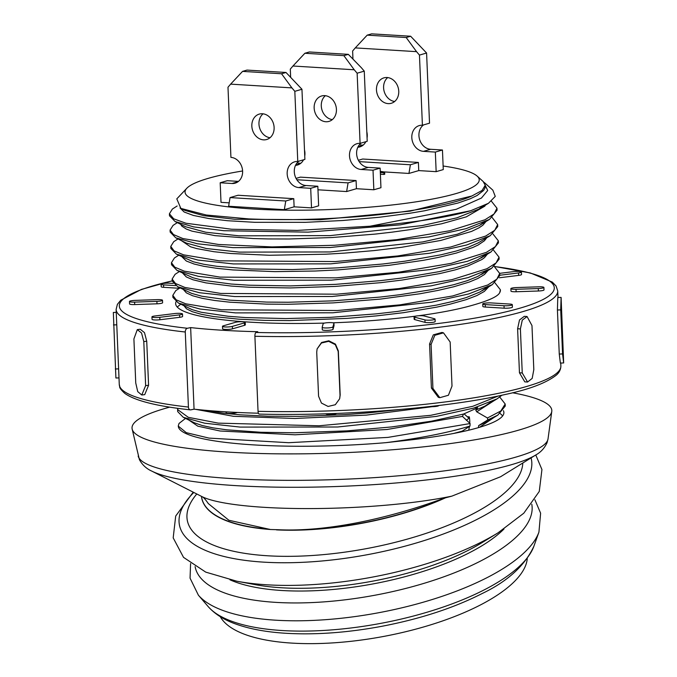 <?xml version="1.0" encoding="UTF-8"?>
<svg xmlns="http://www.w3.org/2000/svg" width="677" height="677" viewBox="0 0 677 677"><rect width="100%" height="100%" fill="white"/><g stroke="black" fill="none" stroke-linecap="round" stroke-linejoin="round"><path stroke-width="1.02" d="M180.725 304.201L177.222 307.019M324.511 323.081A161.278 25.718 177.6 0 1 249.991 322.15A161.278 25.718 177.6 0 1 175.648 303.668A161.278 25.718 177.6 0 1 176.037 301.697M494.963 282.859L500.396 289.79L499.66 292.769C497.502 296.983 486.272 301.73 465.971 307.028A161.278 25.718 177.6 0 1 418.42 315.778M415.382 316.176A161.278 25.718 177.6 0 1 332.94 322.811M190.643 327.592L194.062 409.17L190.829 409.847A3.309 2.259 -83.7 0 1 190.33 409.873A3.309 2.259 -83.7 0 1 188.426 407.063L185.278 332.009A3.309 2.259 -83.7 0 1 187.411 328.269L190.643 327.592A212.976 33.968 -2.4 0 0 257.742 331.705L255.991 332.475A3.309 1.236 91.3 0 0 254.899 336.274L258.047 411.328A3.309 1.236 91.3 0 0 259.198 414.096C342.867 416.245 446.287 408.028 504.949 394.547C528.999 389.495 546.102 383.038 556.274 375.168C559.236 372.672 560.776 369.608 560.878 365.978A220.998 35.246 177.6 0 1 258.047 411.328M258.386 413.215A212.976 33.968 177.6 0 1 194.062 409.17M499.66 292.769A163.766 26.115 -2.4 0 0 500.413 290.052M182.494 313.976L182.604 316.421A5.374 0.855 177.6 0 1 179.701 317.31L159.89 319.756A5.374 0.855 177.6 0 1 152.046 319.324L151.944 316.878A5.374 0.855 -2.4 0 0 159.789 317.31L179.6 314.864A5.374 0.855 -2.4 0 0 182.494 313.976A5.374 0.855 -2.4 0 0 174.658 313.544L154.847 315.99A5.374 0.855 -2.4 0 0 151.944 316.878M162.505 300.275L162.607 302.721A5.374 0.855 177.6 0 1 156.996 303.812L134.706 304.565A5.374 0.855 177.6 0 1 129.578 303.922L129.476 301.477A5.374 0.855 -2.4 0 0 134.605 302.12L156.895 301.367A5.374 0.855 -2.4 0 0 162.505 300.275A5.374 0.855 -2.4 0 0 157.377 299.632L135.087 300.385A5.374 0.855 -2.4 0 0 129.476 301.477M179.413 288.284L163.665 287.319A5.374 0.855 177.6 0 1 161.185 286.701L161.084 284.255A5.374 0.855 -2.4 0 0 163.563 284.873L175.724 285.618M499.787 275.26L518.531 272.941A5.374 0.855 -2.4 0 0 521.425 272.052L521.535 274.507A5.374 0.855 177.6 0 1 518.633 275.387L499.398 277.765M543.902 287.454L544.003 289.9A5.374 0.855 177.6 0 1 538.393 291L516.102 291.745A5.374 0.855 177.6 0 1 510.974 291.102L510.873 288.656A5.374 0.855 -2.4 0 0 516.001 289.299L538.291 288.546A5.374 0.855 -2.4 0 0 543.902 287.454A5.374 0.855 -2.4 0 0 538.774 286.811L516.483 287.564A5.374 0.855 -2.4 0 0 510.873 288.656M512.294 304.675L512.396 307.121A5.374 0.855 177.6 0 1 509.62 307.993A5.374 0.855 177.6 0 1 504.128 308.187L485.333 307.036A5.374 0.855 177.6 0 1 482.853 306.419L482.752 303.973A5.374 0.855 -2.4 0 0 485.231 304.591L504.026 305.742A5.374 0.855 -2.4 0 0 509.519 305.547A5.374 0.855 -2.4 0 0 512.294 304.675A5.374 0.855 -2.4 0 0 509.815 304.058L491.02 302.907A5.374 0.855 -2.4 0 0 485.527 303.101A5.374 0.855 -2.4 0 0 482.752 303.973M435.066 319.095L435.176 321.541A5.374 0.855 177.6 0 1 431.088 322.548A5.374 0.855 177.6 0 1 425.029 322.362L414.764 319.612A5.374 0.855 177.6 0 1 414.155 319.248L414.053 316.802A5.374 0.855 -2.4 0 0 414.662 317.166L424.928 319.916A5.374 0.855 -2.4 0 0 430.987 320.103A5.374 0.855 -2.4 0 0 435.066 319.095A5.374 0.855 -2.4 0 0 434.465 318.732L424.191 315.99A5.374 0.855 -2.4 0 0 418.141 315.795A5.374 0.855 -2.4 0 0 414.053 316.802M334.023 325.662A5.374 0.855 177.6 0 1 334.032 325.705A5.374 0.855 177.6 0 1 334.032 325.747L333.025 329.352A5.374 0.855 177.6 0 1 327.55 330.393A5.374 0.855 177.6 0 1 322.286 329.758A5.374 0.855 177.6 0 1 322.286 329.716L322.193 327.355M245.243 322.387L245.345 324.833A5.374 0.855 177.6 0 1 244.499 325.341L232.482 328.836A5.374 0.855 177.6 0 1 226.465 329.437A5.374 0.855 177.6 0 1 222.589 328.777L222.479 326.331A5.374 0.855 -2.4 0 0 226.363 326.991A5.374 0.855 -2.4 0 0 232.38 326.382L244.397 322.887A5.374 0.855 -2.4 0 0 245.243 322.387A5.374 0.855 -2.4 0 0 241.359 321.727A5.374 0.855 -2.4 0 0 235.351 322.337L223.325 325.832A5.374 0.855 -2.4 0 0 222.479 326.331M137.304 329.614L140.241 329.25L144.48 332.627L146.731 341.216L148.576 385.264L144.726 394.64L141.789 395.004L145.64 385.628L143.795 341.58L141.544 332.991L137.304 329.614L133.902 338.932L135.747 382.987L137.727 391.611L141.789 395.004M317.098 348.917L321.575 342.486L328.794 340.793L335.453 344.119L338.339 350.923L340.184 394.97L339.651 398.77L340.032 395.503L338.187 351.456L335.301 344.652L328.641 341.326L321.423 343.019L317.098 348.917L316.726 352.175L318.571 396.231L321.448 403.069L328.091 406.445L335.31 404.728L339.651 398.77M439.805 397.687L438.281 397.281L431.41 388.039L429.565 343.984L433.305 334.87L441.988 332.449L443.503 332.856L434.82 335.276L431.088 344.398L432.933 388.446L439.805 397.687L448.428 395.25L452.008 386.085L450.163 342.037L443.503 332.856M527.578 382.031L532.19 378.392L533.814 369.608L531.97 325.552L527.053 316.523L522.28 320.145L520.393 328.92L522.246 372.968L527.578 382.031L524.793 381.862L519.454 372.799L517.609 328.751L519.496 319.976L524.269 316.345L527.053 316.514M563.662 362.948L560.361 363.058L559.261 354.054L557.416 310.007L557.789 297.516L561.098 297.406L560.717 309.897L562.562 353.944L563.662 362.948L561.098 297.406M173.177 283.426L169.352 283.189A5.374 0.855 -2.4 0 0 163.859 283.384A5.374 0.855 -2.4 0 0 161.084 284.255M521.425 272.052A5.374 0.855 -2.4 0 0 513.581 271.621L499.711 273.339M438.688 405.506L438.696 405.574A5.374 0.855 177.6 0 1 435.446 406.496A5.374 0.855 177.6 0 1 429.607 406.564M336.52 413.427A5.374 0.855 177.6 0 1 330.951 414.426A5.374 0.855 177.6 0 1 325.806 413.791M322.184 327.262A5.374 0.855 -2.4 0 0 322.184 327.313A5.374 0.855 -2.4 0 0 327.448 327.947A5.374 0.855 -2.4 0 0 332.915 326.906L333.93 323.301A5.374 0.855 -2.4 0 0 333.93 323.259A5.374 0.855 -2.4 0 0 328.667 322.624A5.374 0.855 -2.4 0 0 323.191 323.665L322.184 327.262M237.39 412.454L236.002 412.86A5.374 0.855 177.6 0 1 229.985 413.469A5.374 0.855 177.6 0 1 226.11 412.809L226.067 411.844M115.902 377.994L113.338 312.461M230.637 84.134L242.561 71.381L247.012 70.086L286.007 72.473L301.95 89.254L294.825 91.327L291.905 87.892L230.637 84.134L227.988 87.231L230.925 157.386A13.235 10.959 -106.2 0 1 242.417 169.242A13.235 10.959 -106.2 0 1 235.164 183.145A13.235 10.959 -106.2 0 1 232.025 183.492L220.186 182.765L221.007 202.347L229.181 202.846M293.767 198.666L238.067 195.255L230.053 197.582L228.623 206.257L284.323 209.675L285.762 201.001L293.767 198.666L294.114 206.823L311.522 207.89L318.639 205.825L317.818 186.243L310.701 188.316L311.522 207.89M294.825 91.327L297.77 161.481A13.235 10.959 -106.2 0 0 294.622 161.828A13.235 10.959 -106.2 0 0 287.37 175.741A13.235 10.959 -106.2 0 0 298.862 187.588L310.701 188.316M251.836 126.125A13.235 10.959 73.8 0 1 259.283 114.1A13.235 10.959 73.8 0 1 273.5 123.747A13.235 10.959 73.8 0 1 266.67 139.513A13.235 10.959 73.8 0 1 251.836 126.125M220.186 182.765L227.303 180.7L238.49 181.385M301.95 89.254L304.887 159.417L297.77 161.481M298.904 161.151A13.235 10.959 -106.2 0 0 294.91 175.529A13.235 10.959 -106.2 0 0 305.987 185.515L317.818 186.243M270.013 137.727A13.235 10.959 73.8 0 1 258.961 124.052A13.235 10.959 73.8 0 1 263.065 113.812M286.007 72.473L281.556 73.768L291.905 87.892M281.556 73.768L242.561 71.381M502.689 415.856L500.218 413.545M503.4 410.668A162.108 25.853 177.6 0 1 503.883 412.496A162.108 25.853 177.6 0 1 406.894 440.329L386.025 442.648C419.909 438.298 447.903 432.764 470.007 426.053A16.468 10.147 -85.1 0 1 470.117 423.548L462.484 416.423L387.075 429.489L295.121 434.803L220.008 430.995L197.853 426.188L188.908 420.087M277.604 529.71C330.173 532.308 394.513 516.509 444.171 498.162A152.147 54.025 169.5 0 1 277.604 529.71L270.402 529.507A152.207 54.05 169.5 0 1 201.484 496.359M444.171 498.162L451.83 496.148L500.574 476.752L535.693 455.029A199.69 31.844 177.6 0 1 235.918 485.629A199.69 31.844 177.6 0 1 151.817 471.116C146.52 468.78 142.382 464.972 139.42 459.683L132.15 429.032A210.082 33.503 177.6 0 1 169.715 407.139M208.355 503.62L228.894 520.266L270.402 529.507M269.285 529.194A152.147 54.025 169.5 0 1 201.518 496.376M512.497 392.77A210.082 33.503 177.6 0 1 551.772 411.447A210.082 33.503 177.6 0 1 440.71 444.831A210.082 33.503 177.6 0 1 228.86 452.151A210.082 33.503 177.6 0 1 132.15 429.032M470.117 423.548L387.896 437.401L288.647 442.699L208.981 438.095L186.293 432.662L178.296 426.138A163.766 26.115 -2.4 0 0 386.025 442.648M185.515 418.42L179.041 423.438L178.288 425.867M494.269 417.277L479.544 427.305M527.265 558.584A157.149 55.802 169.5 0 1 384.324 636.312A157.149 55.802 169.5 0 1 220.27 616.679M467.528 416.744L469.313 416.854L468.374 417.574M466.318 420.29L469.009 418.234L463.99 413.808M469.313 416.854A16.544 8.886 -86.5 0 1 469.745 423.243M469.449 426.408A16.544 8.886 -86.5 0 1 468.628 430.225M462.349 431.664A16.536 9.453 -86.3 0 1 462.222 431.139L470.007 426.053M462.484 416.423L463.491 414.07L477.7 407.774L475.762 410.118L476.726 411.828L487.457 417.988A16.476 7.498 -87.6 0 1 487.711 419.96L478.664 425.588A16.502 7.582 -87.8 0 1 478.444 427.627M363.126 145.149L359.267 144.912M416.541 51.655L406.192 37.531L410.643 36.236L426.586 53.018L429.523 123.18L422.406 125.245L419.461 55.091L416.541 51.655L355.273 47.906L352.624 50.995L352.962 59.111M418.75 170.596L408.95 173.439L410.389 164.765L418.403 162.438L418.75 170.596L436.157 171.662L443.274 169.588L442.453 150.006L430.623 149.287A13.235 10.959 73.8 0 1 419.545 139.293A13.235 10.959 73.8 0 1 423.54 124.923M387.701 77.576A13.235 10.959 -106.2 0 0 384.214 91.556A13.235 10.959 -106.2 0 0 394.649 101.491M436.157 171.662L435.336 152.08L423.497 151.352A13.235 10.959 73.8 0 1 412.005 139.504A13.235 10.959 73.8 0 1 419.258 125.592A13.235 10.959 73.8 0 1 422.406 125.245M366.807 131.803A13.235 10.959 73.8 0 1 367.069 137.939M365.851 141.688A13.235 10.959 73.8 0 1 359.8 146.909A13.235 10.959 73.8 0 1 357.82 147.256M418.403 162.438L362.703 159.019L358.378 160.28M398.753 91.251A13.235 10.959 -106.2 0 0 383.918 77.863A13.235 10.959 -106.2 0 0 377.089 93.629A13.235 10.959 -106.2 0 0 391.306 103.276A13.235 10.959 -106.2 0 0 398.753 91.251M442.453 150.006L435.336 152.08M419.461 55.091L426.586 53.018M355.273 47.906L367.196 35.145L371.648 33.85L410.643 36.236M406.192 37.531L367.196 35.145M382.877 171.772L380.711 171.391L381.058 172.237L380.305 172.186M380.711 171.391L381.058 172.237M380.322 172.601L383.901 172.821L383.969 174.454L384.731 174.234L384.663 172.601L382.852 171.653M383.901 172.821L384.663 172.601M383.969 174.454L380.389 174.234M180.048 287.894L175.8 290.611L172.821 295.341L172.906 297.381L178.457 303.084L199.935 309.008L235.444 312.884L332.805 312.791L431.621 302.196L468.755 293.928L492.281 284.653L499.804 275.522M179.363 271.579L175.115 274.295L172.136 279.034L175.47 283.477L184.939 287.463L220.702 293.429L336.571 294.19L399.083 288.571L451.914 279.669L487.008 268.693L496.114 262.896L499.034 257.167L499.118 259.189L491.629 268.312L468.129 277.595L431.021 285.863L332.221 296.475L234.885 296.568L199.343 292.709L177.806 286.786L172.22 281.065L172.136 279.026M178.677 255.263L174.429 257.979L171.45 262.71L171.535 264.749L177.078 270.453L198.547 276.377L234.056 280.253L331.434 280.16L430.31 269.556L467.443 261.288L490.943 252.005L498.433 242.874L498.348 240.843L495.446 246.572L486.365 252.36L451.28 263.336L398.457 272.239L335.97 277.866L220.017 277.113L184.254 271.147L174.793 267.17L171.45 262.71M178 238.947L173.744 241.664L170.765 246.411L174.099 250.879L183.594 254.84L219.382 260.831L335.31 261.559L397.797 255.957L450.603 247.037L485.68 236.053L494.76 230.265L497.663 224.552L497.747 226.558L490.233 235.698L478.106 242.941L468.696 247.054L456.264 251.023L441.108 254.78L405.058 261.178L382.852 263.996L337.84 267.864L292.532 269.556L250.989 268.997L216.919 266.306L203.675 264.25L193.377 261.787L176.426 254.146L197.896 260.061L233.396 263.928L330.791 263.852L429.573 253.249L466.707 244.981L490.233 235.698M177.332 222.64L173.058 225.382L170.079 230.087L170.164 232.118M177.129 206.003L172.381 209.041L169.402 213.797L173.71 218.823L185.997 223.249L231.636 229.241L297.305 230.4L369.964 226.22L456.163 209.328L481.449 198.039L487.694 190.499L483.64 181.952M483.107 181.436L485.231 185.227L482.058 190.474L471.861 195.991C451.237 205.723 393.819 214.601 345.608 217.512C313.349 219.746 281.014 220.211 248.603 218.899L206.273 215.015L180.844 208.398L176.807 198.869M443.122 166.009A147.222 23.475 177.6 0 1 477.141 176.096A147.222 23.475 177.6 0 1 413.419 202.228A147.222 23.475 177.6 0 1 252.91 208.998A147.222 23.475 177.6 0 1 186.818 188.265A147.222 23.475 177.6 0 1 242.603 170.976M484.385 182.578L492.839 190.152L495.259 196.389L488.456 203.295L470.684 210.733A163.766 26.115 177.6 0 1 369.964 226.22M471.861 195.991L410.118 211.148L320.145 219.737L234.623 219.246L203.743 215.684L184.906 210.403L180.844 208.398M483.573 222.454L479.46 225.449L457.356 234.217L422.617 241.951L330.088 251.954L239.336 252.115L206.35 248.527L186.378 243.085L175.8 237.855L170.164 232.093M491.443 201.247L496.977 208.211L497.062 210.242L489.522 219.382L466.004 228.665L428.905 236.916L330.181 247.52L232.837 247.63L197.32 243.745L175.792 237.847M485.231 185.21L485.037 187.901L483.598 190.457L477.099 195.501L470.176 198.801L457.889 203.066L424.521 210.792L409.737 213.28L379.298 217.258L342.884 220.499L305.412 222.335L254.544 222.301L227.489 220.719L208.838 218.544L193.41 215.447L184.178 212.019L180.065 207.991M486.018 221.497L482.862 225.204L479.104 227.777L471.531 231.432L440.778 240.437L401.63 247.291L374.102 250.583L344.618 253.105L325.992 254.205L269.421 255.263L230.916 253.511L213.949 251.709L196.846 248.62L190.474 246.767L181.419 240.64M492.213 217.588L497.663 224.552M170.765 246.403L170.849 248.434L176.426 254.146M486.331 287.717L479.942 291.999L466.123 297.609L452.566 301.502L436.394 305.149L397.737 311.395L376.116 313.883L330.723 317.327L285.846 318.571L245.514 317.572L228.208 316.269L201.238 312.258L192.192 309.651L178.466 303.084M485.663 271.392L477.734 276.453L467.037 280.76L453.844 284.678L431.748 289.612L399.845 294.715L380.356 297.051L333.092 300.85L288.055 302.247L266.645 302.086L229.698 300.156L202 296.264L191.642 293.386L177.797 286.786M486.755 237.796L484.368 240.809L478.19 244.981L472.766 247.52L456.349 253.063L438.408 257.421L423.624 260.273L389.013 265.333L337.925 269.903L315.05 271.028L274.879 271.638L232.888 269.945L217.004 268.346L203.76 266.289L194.138 264.03L186.344 261.034L182.062 256.93M488.794 286.76L484.351 291.423L476.862 295.578L466.208 299.649L449.943 304.218L436.479 307.189L403.45 312.689L376.2 315.922L347.276 318.376L289.57 320.593L264.961 320.382L238.693 319.172L213.424 316.523L201.323 314.297L192.276 311.691L186.471 308.78L184.119 305.877M488.117 270.428L484.419 274.549L477.827 278.492L469.33 282.021L453.928 286.718L438.095 290.399L419.952 293.767L380.449 299.09L333.177 302.89L288.14 304.286L266.73 304.125L229.782 302.196L214.567 300.47L202.084 298.303L192.606 295.747L186.37 292.87L183.433 289.57M492.907 233.912L498.348 240.834M255.991 332.475A217.689 34.722 177.6 0 0 516.881 309.042A217.689 34.722 177.6 0 0 494.312 266.518L499.719 273.466L496.816 279.195L487.728 285L452.659 295.967L399.845 304.87L337.332 310.506L221.455 309.753L185.659 303.787L176.155 299.801L172.821 295.341M493.584 400.97L476.726 411.828M491.121 401.926L485.087 406.022L475.762 410.118M432.222 406.682L366.519 415.103L294.944 418.479L233.455 416.304L195.755 409.357M400.547 409.458L367.772 412.945L345.058 414.637L299.843 416.38L268.007 416.22L240.022 414.823L223.241 413.173L206.417 410.389M463.491 414.07L431.401 421.212L391.475 426.95L347.183 430.86L294.368 432.764L261 432.281L226.6 429.802L212.993 427.864L202.203 425.52L194.46 422.829L183.247 417.294L204.733 423.218L240.233 427.094L337.628 427.001L436.42 416.397L473.553 408.138L497.07 398.863L501.911 395.216M498.314 395.986L472.783 406.302L430.657 415.331L319.095 425.782L218.29 423.125L188.291 417.32L177.602 409.56L177.687 411.591L183.247 417.294M499.744 397.069L505.186 404.008L500.828 410.99L487.457 417.988M177.602 409.56L177.772 408.333M169.478 215.777L175.081 221.531L193.698 226.897L223.842 230.713L308.01 232.135L400.268 224.849L470.676 210.733M493.592 250.236L499.034 257.167M496.977 208.211L494.075 213.949L484.986 219.763L449.917 230.713L397.111 239.616L334.624 245.269L271.959 246.902L218.696 244.49L182.917 238.558L173.422 234.538L170.079 230.087M487.711 419.96L497.79 415.153L505.27 406.031L505.186 404M408.95 173.439L382.911 171.84M373.839 189.772L380.956 187.707L380.135 168.124L373.019 170.198L373.839 189.772L356.432 188.705L346.632 191.557L317.97 189.797M294.114 206.823L284.323 209.675M482.828 206.197L478.766 209.142L456.907 217.825L422.304 225.576L330.122 235.613L239.04 235.824L205.766 232.228L185.659 226.761L175.072 221.523M485.401 205.131L484.791 206.172L466.326 216.843L441.692 223.765L410.321 229.605L392.008 232.16L375.05 234.107L331.984 237.534L289.223 238.989L268.261 238.939L253.308 238.541L215.091 235.647L192.014 231.153L186.26 229.021L181.842 226.152L180.7 224.307M487.423 254.129L484.427 257.683L481.948 259.503L467.976 265.943L455.172 269.895L439.661 273.61L402.011 280.066L380.711 282.673L335.547 286.396L290.365 287.945L249.212 287.243L231.322 286.075L205.918 282.884L193.013 279.787L186.327 276.952L182.756 273.254M497.79 415.153L487.178 421.551L478.664 425.588M484.977 255.077L477.717 259.807L467.892 263.903L455.088 267.855L439.576 271.57L401.926 278.027L380.626 280.633L335.462 284.357L290.281 285.906L249.128 285.203L231.229 284.035L202.804 280.261L192.928 277.748L177.086 270.453M346.632 191.557L348.071 182.883L356.085 180.547L356.432 188.705M296.061 178.398L300.385 177.137L356.085 180.547M348.071 182.883L296.848 179.743M410.389 164.765L359.165 161.625M285.762 201.001L230.053 197.582M462.222 431.139L453.675 433.449M357.143 73.209L354.223 69.773L292.955 66.016L304.878 53.263L309.33 51.968L348.325 54.355L361.349 67.708L364.268 71.136L357.143 73.209L360.088 143.363A13.235 10.959 -106.2 0 0 356.94 143.71A13.235 10.959 -106.2 0 0 349.687 157.623A13.235 10.959 -106.2 0 0 361.179 169.47L373.019 170.198M292.955 66.016L290.306 69.113L290.645 77.229M295.502 165.374A13.235 10.959 -106.2 0 0 297.482 165.027A13.235 10.959 -106.2 0 0 303.533 159.806M304.752 156.057A13.235 10.959 -106.2 0 0 304.489 149.922M314.153 108.007A13.235 10.959 73.8 0 1 321.6 95.982A13.235 10.959 73.8 0 1 335.817 105.629A13.235 10.959 73.8 0 1 328.988 121.395A13.235 10.959 73.8 0 1 314.153 108.007M332.331 119.609A13.235 10.959 73.8 0 1 321.279 105.934A13.235 10.959 73.8 0 1 325.383 95.694M296.949 163.03L300.808 163.267M364.268 71.136L367.205 141.298L360.088 143.363M361.222 143.033A13.235 10.959 -106.2 0 0 357.228 157.411A13.235 10.959 -106.2 0 0 368.305 167.397L380.135 168.124M348.325 54.355L343.874 55.649L354.223 69.773M343.874 55.649L304.878 53.263M187.411 328.269A217.689 34.722 177.6 0 1 172.212 280.921M172.212 280.82L141.408 289.417L120.76 300.207L117.392 304.337L116.122 309.431A220.998 35.246 -2.4 0 0 185.278 332.009M254.899 336.274A220.998 35.246 -2.4 0 0 557.73 290.924L556.079 285.999L552.288 282.081L530.387 272.975L494.413 266.442M188.426 407.063A220.998 35.246 177.6 0 1 119.27 384.485L116.122 309.431M159.89 319.756L159.789 317.31M179.6 314.864L179.701 317.31M134.706 304.565L134.605 302.12M156.895 301.367L156.996 303.812M163.665 287.319L163.563 284.873M518.633 275.387L518.531 272.941M538.393 291L538.291 288.546M516.102 291.745L516.001 289.299M504.128 308.187L504.026 305.742M485.333 307.036L485.231 304.591M425.029 322.362L424.928 319.916M414.764 319.612L414.662 317.166M333.025 329.352L332.915 326.906M333.93 323.301L334.032 325.747M236.002 412.86L235.985 412.386M232.482 328.836L232.38 326.382M244.397 322.887L244.499 325.341M562.562 353.944L559.261 354.054M560.717 309.897L557.416 310.007M522.246 372.968L519.454 372.799M520.393 328.92L517.609 328.751M432.933 388.446L431.41 388.039M431.088 344.398L429.565 343.984M340.032 395.503L340.184 394.97M338.187 351.456L338.339 350.923M145.64 385.628L148.576 385.264M143.795 341.58L146.731 341.216M115.31 368.982L118.61 368.872M113.465 324.926L116.766 324.816M232.025 183.492L238.008 181.749M298.862 187.588L305.987 185.515M236.874 581.23L255.407 584.674A156.793 55.675 169.5 0 0 281.488 587.763A156.793 55.675 169.5 0 0 481.939 542.7L498.018 532.841A180.751 64.188 169.5 0 1 266.933 584.793A180.751 64.188 169.5 0 1 236.874 581.23L205.757 572.133L183.526 557.366L173.185 537.868L175.698 516.043L193.216 492.154M531.073 457.889A179.024 63.57 169.5 0 1 449.003 531.86A179.024 63.57 169.5 0 1 263.742 562.147A179.024 63.57 169.5 0 1 193.808 492.458M445.441 497.84A152.207 54.05 169.5 0 1 276.461 529.879M522.805 463A170.426 60.515 169.5 0 1 324.96 554.48A170.426 60.515 169.5 0 1 196.795 493.973M503.959 529.042A156.886 55.709 169.5 0 1 281.937 590.505A156.886 55.709 169.5 0 1 229.96 579.808M531.775 504.221A171.196 60.795 169.5 0 1 451.043 574.13A171.196 60.795 169.5 0 1 275.767 602.369A171.196 60.795 169.5 0 1 195.103 566.598M533.874 546.271C524.912 565.591 507.648 581.357 482.083 593.568C453.768 607.971 420.459 618.863 382.141 626.242C347.893 632.648 315.871 635.001 286.083 633.291C266.611 632.115 249.931 629.06 236.045 624.126C224.214 619.997 214.931 614.157 208.203 606.617A169.089 60.041 169.5 0 0 282.224 630.541A169.089 60.041 169.5 0 0 533.874 546.271L538.934 532.088A176.815 62.783 169.5 0 1 275.793 620.2A176.815 62.783 169.5 0 1 198.395 595.185L190.059 578.158L190.584 563.552M535.693 455.029C540.779 452.253 544.579 448.115 547.092 442.597L548.031 438.891A205.19 32.724 177.6 0 1 439.551 471.505A205.19 32.724 177.6 0 1 232.634 478.656A205.19 32.724 177.6 0 1 138.176 456.07M451.83 496.148A148.864 23.746 177.6 0 1 264.512 507.352A148.864 23.746 177.6 0 1 201.814 496.529L151.817 471.116M430.623 149.287L423.497 151.352M362.644 145.513L358.015 146.867M295.697 164.985L300.326 163.631M361.179 169.47L368.305 167.397M190.33 409.873C156.802 406.217 134.926 400.708 124.712 393.329C117.79 386.753 120.396 387.54 119.27 384.485M560.878 365.978L560.751 363.05M558.009 297.508L557.73 290.924M322.286 329.758L322.184 327.313M334.032 325.705L333.93 323.259M115.902 378.003L118.991 377.893M113.338 312.452L116.249 312.359M498.018 532.841L523.803 513.2L539.264 491.451L541.938 469.542L535.769 454.978M538.934 532.088L540.618 513.208L534.898 499.753M208.203 606.617L198.395 595.185M201.805 496.52C202.195 497.451 202.288 494.938 208.347 503.629M548.031 438.891L551.772 411.447M477.7 407.774L475.288 407.63M380.618 172.212L380.592 171.679M186.818 188.265L176.79 198.886M477.141 176.096L483.056 181.394M479.46 225.449L489.505 219.39M482.21 290.729L492.289 284.645M481.542 274.397L491.62 268.32M487 404.939L497.07 398.863M169.402 213.771L169.487 215.794M499.719 273.474L499.804 275.505M478.766 209.142L488.456 203.295M480.873 258.081L490.952 251.996"/></g></svg>
